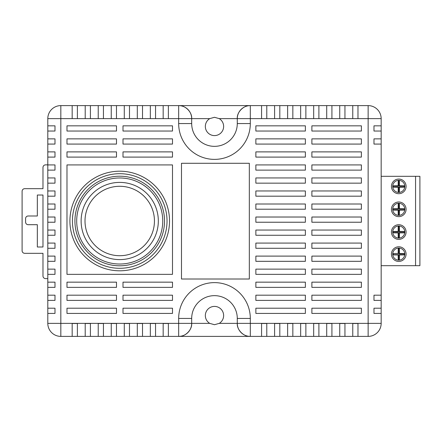 <?xml version="1.0" encoding="UTF-8"?>
<svg xmlns="http://www.w3.org/2000/svg" width="442" height="442" viewBox="0 0 442 442"><rect width="100%" height="100%" fill="white"/><g stroke="black" fill="none" stroke-linecap="round" stroke-linejoin="round"><path stroke-width="0.66" d="M398.761 192.419A6.028 6.028 0 0 0 404.762 185.795A6.028 6.028 0 0 0 398.761 180.358A6.028 6.028 0 0 0 392.734 186.386A6.028 6.028 0 0 0 398.761 192.419M398.761 215.342A6.028 6.028 0 0 0 404.762 208.723A6.028 6.028 0 0 0 398.761 203.281A6.028 6.028 0 0 0 392.734 209.315A6.028 6.028 0 0 0 398.761 215.342M398.761 238.078A6.028 6.028 0 0 0 404.762 231.459A6.028 6.028 0 0 0 398.761 226.017A6.028 6.028 0 0 0 392.734 232.05A6.028 6.028 0 0 0 398.761 238.078M398.761 260.139A6.028 6.028 0 0 0 404.762 253.515A6.028 6.028 0 0 0 398.761 248.078A6.028 6.028 0 0 0 392.734 254.106A6.028 6.028 0 0 0 398.761 260.139M398.761 246.785A7.321 7.321 0 0 0 391.441 254.106A7.321 7.321 0 0 0 398.761 261.432A7.321 7.321 0 0 0 406.087 254.106A7.321 7.321 0 0 0 398.761 246.785M398.761 224.724A7.321 7.321 0 0 0 391.441 232.05A7.321 7.321 0 0 0 398.761 239.371A7.321 7.321 0 0 0 406.087 232.05A7.321 7.321 0 0 0 398.761 224.724M398.761 201.988A7.321 7.321 0 0 0 391.441 209.315A7.321 7.321 0 0 0 398.761 216.635A7.321 7.321 0 0 0 406.087 209.315A7.321 7.321 0 0 0 398.761 201.988M398.761 179.065A7.321 7.321 0 0 0 391.441 186.386A7.321 7.321 0 0 0 398.761 193.712A7.321 7.321 0 0 0 406.087 186.386A7.321 7.321 0 0 0 398.761 179.065M381.164 176.319L415.563 176.319L415.563 265.681L381.164 265.681M415.563 176.319L419.9 176.319L419.9 265.681L415.563 265.681M398.165 253.476A8.271 0.287 180 0 0 393.01 253.559L393.015 254.879A8.26 0.287 0 0 0 398.165 254.957A8.276 0.287 90 0 0 398.248 259.896L399.353 259.896A8.271 0.287 -90 0 0 399.435 254.957A8.26 0.287 0 0 0 404.402 254.879L404.402 253.553A8.271 0.287 180 0 0 399.435 253.476A8.271 0.287 -90 0 0 399.358 248.47L398.242 248.47A8.276 0.287 90 0 0 398.165 253.476L393.01 253.559M393.01 231.498L393.015 232.818A8.26 0.287 0 0 0 398.165 232.901A8.276 0.287 90 0 0 398.248 237.835L399.353 237.835A8.271 0.287 -90 0 0 399.435 232.901A8.26 0.287 0 0 0 404.402 232.823L404.402 231.492A8.271 0.287 180 0 0 399.435 231.415A8.271 0.287 -90 0 0 399.358 226.415L398.242 226.415A8.276 0.287 90 0 0 398.165 231.415A8.271 0.287 180 0 0 393.01 231.498L393.015 232.818M393.01 208.762L393.015 210.083A8.26 0.287 0 0 0 398.165 210.165A8.276 0.287 90 0 0 398.248 215.099L399.353 215.099A8.271 0.287 -90 0 0 399.435 210.165A8.26 0.287 0 0 0 404.402 210.088L404.402 208.757A8.271 0.287 180 0 0 399.435 208.685A8.271 0.287 -90 0 0 399.358 203.679L398.242 203.679A8.276 0.287 90 0 0 398.165 208.679A8.271 0.287 180 0 0 393.01 208.762L393.015 210.083M393.01 185.833L393.015 187.159A8.26 0.287 0 0 0 398.165 187.237A8.276 0.287 90 0 0 398.248 192.176L399.353 192.171A8.271 0.287 -90 0 0 399.435 187.237A8.26 0.287 0 0 0 404.402 187.159L404.402 185.833A8.271 0.287 180 0 0 399.435 185.756A8.271 0.287 -90 0 0 399.358 180.75L398.242 180.75A8.276 0.287 90 0 0 398.165 185.756A8.271 0.287 180 0 0 393.01 185.833L393.015 187.159M393.203 186.966L398.435 186.966L398.435 191.983L399.165 191.983L399.165 186.966L404.209 186.966L404.209 186.027L399.165 186.027L399.165 180.949L398.435 180.949L398.435 186.027L393.203 186.027M393.203 209.895L398.435 209.895L398.435 214.911L399.165 214.911L399.165 209.895L404.209 209.895L404.209 208.956L399.165 208.956L399.165 203.873L398.435 203.873L398.435 208.956L393.203 208.956M398.435 208.956L398.165 208.679M393.203 232.63L398.435 232.63L398.435 237.647L399.165 237.647L399.165 232.63L404.209 232.63L404.209 231.691L399.165 231.691L399.165 226.608L398.435 226.608L398.435 231.691L393.203 231.691M398.435 231.691L398.165 231.415M399.165 231.691L399.435 231.415M393.203 253.747L393.203 254.686L398.435 254.686L398.435 259.703L399.165 259.703L399.165 254.686L404.209 254.686L404.209 253.747L399.165 253.747L399.165 248.669L398.435 248.669L398.435 253.747M119.727 171.198A49.802 49.802 0 0 1 169.529 221A49.802 49.802 0 0 1 119.727 270.802A49.802 49.802 0 0 1 69.919 221A49.802 49.802 0 0 1 119.727 171.198A49.802 49.802 0 0 0 69.919 221A49.802 49.802 0 0 0 119.727 270.802M119.727 177.971A43.029 43.029 0 0 0 76.698 221A43.029 43.029 0 0 0 119.727 264.029A43.029 43.029 0 0 0 162.75 221A43.029 43.029 0 0 0 119.727 177.971M119.727 265.797A44.797 44.797 0 0 0 164.523 221A44.797 44.797 0 0 0 119.727 176.203A44.797 44.797 0 0 0 74.925 221A44.797 44.797 0 0 0 119.727 265.797M209.712 118.633A9.155 9.155 0 0 0 214.486 135.595A9.155 9.155 0 0 0 219.26 118.633L214.486 117.29L209.712 118.633L191.684 118.633L191.684 123.556A22.796 22.796 0 0 0 214.486 146.352A22.796 22.796 0 0 0 237.282 123.556L237.282 118.633L219.26 118.633M209.712 323.367L214.486 324.71L219.26 323.367A9.155 9.155 0 0 0 214.486 306.405A9.155 9.155 0 0 0 209.712 323.367L178.662 323.367L178.662 318.444A35.824 35.824 0 0 1 214.486 282.62A35.824 35.824 0 0 1 250.31 318.444L250.31 323.367L368.142 323.367L368.142 118.633L357.976 118.633L357.976 105.605L368.142 105.605A13.028 13.028 0 0 1 381.164 118.633L381.164 138.865L373.982 138.865L373.982 144.075L381.164 144.075L381.164 138.865M219.26 323.367L237.282 323.367L237.282 318.444A22.796 22.796 0 0 0 214.486 295.648A22.796 22.796 0 0 0 191.684 318.444L191.684 323.367C192.27 329.815 185.104 336.975 178.662 336.395L155.545 336.395L155.545 323.494L150.335 323.494L150.335 336.395L155.545 336.395M172.496 131.047L122.998 131.047L172.496 131.047L172.496 125.837L122.998 125.837L122.998 131.047M116.484 131.047L66.98 131.047L66.98 125.837L66.98 131.047L116.484 131.047L116.484 125.837L66.98 125.837M66.98 138.865L66.98 144.075L116.484 144.075L116.484 138.865L66.98 138.865L66.98 144.075M66.98 151.888L66.98 157.098L116.484 157.098L116.484 151.888L66.98 151.888L66.98 157.098M66.98 164.916L66.98 274.344L172.496 274.344L172.496 164.916L66.98 164.916L66.98 274.344M66.98 282.156L66.98 287.372L116.484 287.372L116.484 282.156L66.98 282.156L66.98 287.372M66.98 295.184L66.98 300.394L116.484 300.394L116.484 295.184L66.98 295.184L66.98 300.394M66.98 308.212L116.484 308.212L66.98 308.212L66.98 313.422L66.98 308.212M122.998 308.212L172.496 308.212L122.998 308.212L122.998 313.422L172.496 313.422L172.496 308.212M255.868 308.212L305.372 308.212L255.868 308.212L255.868 313.422L305.372 313.422L305.372 308.212M311.886 308.212L361.385 308.212L311.886 308.212L311.886 313.422L361.385 313.422L361.385 308.212M381.164 144.075L381.164 295.184L373.982 295.184L373.982 300.394L381.164 300.394L381.164 295.184M381.164 300.394L381.164 323.367A13.028 13.028 0 0 1 368.142 336.395L357.976 336.395L357.976 323.494L352.766 323.494L352.766 336.395L357.976 336.395M305.372 243.078L255.868 243.078L255.868 248.288L305.372 248.288L305.372 243.078M305.372 256.106L255.868 256.106L255.868 261.316L305.372 261.316L305.372 256.106M305.372 217.022L255.868 217.022L255.868 222.232L305.372 222.232L305.372 217.022M305.372 230.05L255.868 230.05L255.868 235.26L305.372 235.26L305.372 230.05M305.372 287.372L305.372 282.156L255.868 282.156L255.868 287.372L305.372 287.372M305.372 269.134L255.868 269.134L255.868 274.344L305.372 274.344L305.372 269.134M305.372 190.972L255.868 190.972L255.868 196.182L305.372 196.182L305.372 190.972M305.372 204L255.868 204L255.868 209.21L305.372 209.21L305.372 204M305.372 164.916L255.868 164.916L255.868 170.126L305.372 170.126L305.372 164.916M305.372 177.944L255.868 177.944L255.868 183.154L305.372 183.154L305.372 177.944M311.886 282.156L311.886 287.372L361.385 287.372L361.385 282.156L311.886 282.156M255.868 295.184L255.868 300.394L305.372 300.394L305.372 295.184L255.868 295.184M311.886 295.184L311.886 300.394L361.385 300.394L361.385 295.184L311.886 295.184M311.886 125.837L311.886 131.047L361.385 131.047L361.385 125.837L311.886 125.837M255.868 138.865L255.868 144.075L305.372 144.075L305.372 138.865L255.868 138.865M311.886 138.865L311.886 144.075L361.385 144.075L361.385 138.865L311.886 138.865M255.868 151.888L255.868 157.098L305.372 157.098L305.372 151.888L255.868 151.888M255.868 125.837L255.868 131.047L305.372 131.047L305.372 125.837L255.868 125.837M311.886 151.888L311.886 157.098L361.385 157.098L361.385 151.888L311.886 151.888M122.998 282.156L122.998 287.372L172.496 287.372L172.496 282.156L122.998 282.156M122.998 295.184L122.998 300.394L172.496 300.394L172.496 295.184L122.998 295.184M66.98 313.422L116.484 313.422L116.484 308.212M122.998 151.888L122.998 157.098L172.496 157.098L172.496 151.888L122.998 151.888M122.998 138.865L122.998 144.075L172.496 144.075L172.496 138.865L122.998 138.865M150.335 336.395L129.489 336.395L129.489 323.494L124.279 323.494L124.279 336.395L103.439 336.395L103.439 323.494L98.229 323.494L98.229 336.395L60.83 336.395A13.028 13.028 0 0 1 47.802 323.367L47.802 313.422L54.99 313.422L54.99 308.212L47.802 308.212L47.802 300.394L54.99 300.394L54.99 295.184L47.802 295.184L47.802 287.372L54.99 287.372L54.99 282.156L47.802 282.156L47.802 274.344L54.99 274.344L54.99 269.134L47.802 269.134L47.802 235.26L54.99 235.26L54.99 230.05L47.802 230.05L47.802 170.126L54.99 170.126L54.99 164.916L47.802 164.916L47.802 131.047L54.99 131.047L54.99 125.837L47.802 125.837L47.802 118.633A13.028 13.028 0 0 1 60.83 105.605L72.173 105.605L72.173 118.633L77.383 118.633L77.383 105.605L85.201 105.605L85.201 118.633L90.411 118.633L90.411 105.605L98.229 105.605L98.229 118.633L103.439 118.633L103.439 105.605L111.251 105.605L111.251 118.633L116.467 118.633L116.467 105.605L124.279 105.605L124.279 118.633L129.489 118.633L129.489 105.605L137.307 105.605L137.307 118.633L142.517 118.633L142.517 105.605L150.335 105.605L150.335 118.633L155.545 118.633L155.545 105.605L261.576 105.605L261.576 118.633L266.786 118.633L266.786 105.605L274.604 105.605L274.604 118.633L279.814 118.633L279.814 105.605L287.632 105.605L287.632 118.633L292.842 118.633L292.842 105.605L300.659 105.605L300.659 118.633L305.87 118.633L305.87 105.605L313.682 105.605L313.682 118.633L318.892 118.633L318.892 105.605L326.71 105.605L326.71 118.633L331.92 118.633L331.92 105.605L339.738 105.605L339.738 118.633L344.948 118.633L344.948 105.605L352.766 105.605L352.766 118.633L357.976 118.633M163.164 105.605L163.164 118.633L168.38 118.633L168.38 105.605M344.948 105.605L339.738 105.605M352.766 105.605L357.976 105.605M72.173 105.605L77.383 105.605M85.201 105.605L90.411 105.605M103.439 105.605L98.229 105.605M116.467 105.605L111.251 105.605M129.489 105.605L124.279 105.605M137.307 105.605L142.517 105.605M150.335 105.605L155.545 105.605M261.576 105.605L266.786 105.605M274.604 105.605L279.814 105.605M287.632 105.605L292.842 105.605M305.87 105.605L300.659 105.605M318.892 105.605L313.682 105.605M326.71 105.605L331.92 105.605M47.802 164.916L47.802 170.126M47.802 125.837L47.802 131.047M47.802 308.212L47.802 313.422M47.802 295.184L47.802 300.394M47.802 282.156L47.802 287.372M47.802 269.134L47.802 274.344M47.802 230.05L47.802 235.26M124.279 336.395L129.489 336.395M98.229 336.395L103.439 336.395M352.766 336.395L344.948 336.395L344.948 323.494L339.738 323.494L339.738 336.395L344.948 336.395M339.738 336.395L331.92 336.395L331.92 323.494L326.71 323.494L326.71 336.395L331.92 336.395M326.71 336.395L279.814 336.395L279.814 323.494L274.604 323.494L274.604 336.395L279.814 336.395M274.604 336.395L266.786 336.395L266.786 323.494L261.576 323.494L261.576 336.395L266.786 336.395M261.576 336.395L178.662 336.395A13.028 13.028 0 0 0 191.684 323.367A13.028 13.028 0 0 1 178.662 336.395L178.662 323.367L60.83 323.367L60.83 105.605A13.028 13.028 0 0 0 47.802 118.633L72.173 118.633M311.886 170.126L361.385 170.126L361.385 164.916L311.886 164.916L311.886 170.126M311.886 196.182L361.385 196.182L361.385 190.972L311.886 190.972L311.886 196.182M311.886 183.154L361.385 183.154L361.385 177.944L311.886 177.944L311.886 183.154M311.886 261.316L361.385 261.316L361.385 256.106L311.886 256.106L311.886 261.316M311.886 274.344L361.385 274.344L361.385 269.134L311.886 269.134L311.886 274.344M311.886 222.232L361.385 222.232L361.385 217.022L311.886 217.022L311.886 222.232M311.886 209.21L361.385 209.21L361.385 204L311.886 204L311.886 209.21M311.886 248.288L361.385 248.288L361.385 243.078L311.886 243.078L311.886 248.288M311.886 235.26L361.385 235.26L361.385 230.05L311.886 230.05L311.886 235.26M181.485 279.018L249.327 279.018L249.327 163.286L181.485 163.286L181.485 279.018M250.31 318.444L237.282 318.444A22.796 22.796 0 0 0 214.486 295.648A22.796 22.796 0 0 0 191.684 318.444L178.662 318.444M237.282 323.367C236.697 329.815 243.862 336.975 250.31 336.395A13.028 13.028 0 0 1 237.282 323.367A13.028 13.028 0 0 0 250.31 336.395L250.31 323.367L237.282 323.367M292.842 336.395L292.842 323.494L287.632 323.494L287.632 336.395M305.87 336.395L305.87 323.494L300.659 323.494L300.659 336.395M318.892 336.395L318.892 323.494L313.682 323.494L313.682 336.395M368.142 336.395A13.028 13.028 0 0 0 381.164 323.367A13.028 13.028 0 0 1 368.142 336.395A13.028 13.028 0 0 0 381.164 323.367L368.142 323.367L368.142 336.395M168.38 336.395L168.38 323.494L163.164 323.494L163.164 336.395M77.383 336.395L77.383 323.494L72.173 323.494L72.173 336.395M90.411 336.395L90.411 323.494L85.201 323.494L85.201 336.395M116.467 336.395L116.467 323.494L111.251 323.494L111.251 336.395M142.517 336.395L142.517 323.494L137.307 323.494L137.307 336.395M381.164 125.837L373.982 125.837L373.982 131.047L381.164 131.047M381.164 308.212L373.982 308.212L373.982 313.422L381.164 313.422M47.802 323.367A13.028 13.028 0 0 0 60.83 336.395L60.83 323.367L47.802 323.367A13.028 13.028 0 0 0 60.83 336.395A13.028 13.028 0 0 1 47.802 323.367M381.164 118.633A13.028 13.028 0 0 0 368.142 105.605L368.142 118.633L381.164 118.633A13.028 13.028 0 0 0 368.142 105.605A13.028 13.028 0 0 1 381.164 118.633M47.802 183.154L54.99 183.154L54.99 177.944L47.802 177.944M47.802 196.182L54.99 196.182L54.99 190.972L47.802 190.972M47.802 209.21L54.99 209.21L54.99 204L47.802 204M47.802 222.232L54.99 222.232L54.99 217.022L47.802 217.022M47.802 248.288L54.99 248.288L54.99 243.078L47.802 243.078M47.802 261.316L54.99 261.316L54.99 256.106L47.802 256.106M47.802 144.075L54.99 144.075L54.99 138.865L47.802 138.865M47.802 157.098L54.99 157.098L54.99 151.888L47.802 151.888M250.31 105.605C243.862 105.025 236.697 112.185 237.282 118.633A13.028 13.028 0 0 1 250.31 105.605A13.028 13.028 0 0 0 237.282 118.633L250.31 118.633L250.31 105.605M261.576 118.633L250.31 118.633L250.31 123.556A35.824 35.824 0 0 1 214.486 159.38A35.824 35.824 0 0 1 178.662 123.556L178.662 118.633L191.684 118.633A13.028 13.028 0 0 0 178.662 105.605A13.028 13.028 0 0 1 191.684 118.633C192.27 112.185 185.104 105.025 178.662 105.605L178.662 118.633L168.38 118.633M178.662 123.556L191.684 123.556A22.796 22.796 0 0 0 214.486 146.352A22.796 22.796 0 0 0 237.282 123.556L250.31 123.556M37.338 224.696L37.338 247.001L42.979 247.001L42.979 195.038L37.338 195.038L37.338 215.989L28.194 215.989A2.608 2.608 0 0 0 25.586 218.597L25.586 222.094A2.608 2.608 0 0 0 28.194 224.696L37.338 224.696M47.802 164.855L45.581 164.855A2.608 2.608 0 0 0 42.979 167.463L42.979 188.684L24.708 188.684A2.608 2.608 0 0 0 22.1 191.292L22.1 250.708A2.608 2.608 0 0 0 24.708 253.316L42.979 253.316L42.979 276.007A2.608 2.608 0 0 0 45.581 278.609L47.802 278.609M119.727 182.397A38.603 38.603 0 0 1 158.324 221A38.603 38.603 0 0 1 119.727 259.603A38.603 38.603 0 0 1 81.124 221A38.603 38.603 0 0 1 119.727 182.397M119.727 255.714A34.714 34.714 0 0 0 154.44 221A34.714 34.714 0 0 0 119.727 186.286A34.714 34.714 0 0 0 85.008 221A34.714 34.714 0 0 0 119.727 255.714M119.727 268.3A47.3 47.3 0 0 1 72.422 221A47.3 47.3 0 0 1 119.727 173.7A47.3 47.3 0 0 1 167.026 221A47.3 47.3 0 0 1 119.727 268.3M339.738 118.633L331.92 118.633M352.766 118.633L344.948 118.633M274.604 118.633L266.786 118.633M313.682 118.633L305.87 118.633M300.659 118.633L292.842 118.633M287.632 118.633L279.814 118.633M85.201 118.633L77.383 118.633M98.229 118.633L90.411 118.633M111.251 118.633L103.439 118.633M124.279 118.633L116.467 118.633M137.307 118.633L129.489 118.633M150.335 118.633L142.517 118.633M163.164 118.633L155.545 118.633M60.83 105.605A13.028 13.028 0 0 0 47.802 118.633A13.028 13.028 0 0 1 60.83 105.605M326.71 118.633L318.892 118.633M191.684 123.556A22.796 22.796 0 0 0 214.486 146.352"/></g></svg>
